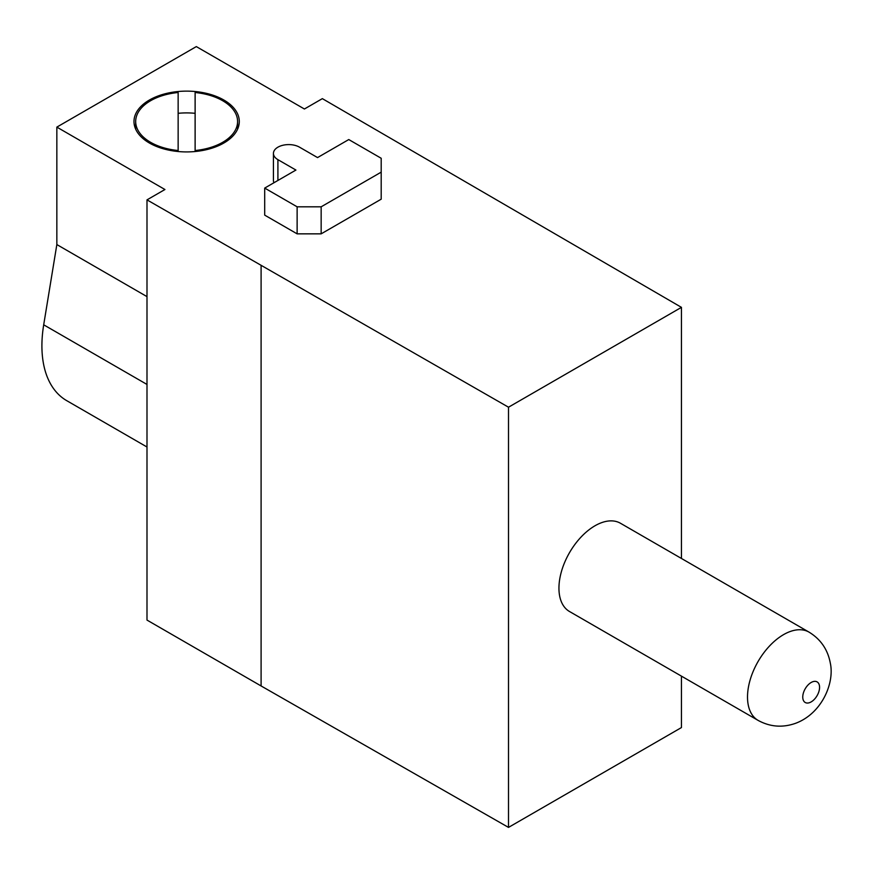 <?xml version="1.0" encoding="UTF-8"?>
<svg xmlns="http://www.w3.org/2000/svg" width="874" height="874" viewBox="0 0 874 874"><rect width="100%" height="100%" fill="white"/><g stroke="black" fill="none" stroke-linecap="round" stroke-linejoin="round"><path stroke-width="1.31" d="M758.064 720.373L569.498 611.505A50.954 29.421 -60 0 1 558.945 588.18A50.954 29.421 -60 0 1 581.188 536.909A50.954 29.421 -60 0 1 620.453 523.253L809.018 632.12C820.664 639.211 827.754 649.524 830.3 663.06C834.746 683.042 821.822 713.588 795.569 723.311C782.558 727.911 770.06 726.928 758.064 720.373A50.954 29.421 -60 0 1 747.51 697.048A50.954 29.421 -60 0 1 769.732 645.788A50.954 29.421 -60 0 1 808.996 632.11M317.546 157.582L299.531 147.182A15.284 8.827 -0 0 0 282.87 145.27A15.284 8.827 -0 0 0 273.431 153.42A15.284 8.827 -0 0 0 277.91 159.658L295.925 170.059L264.702 188.085L297.127 206.81L321.151 206.81L381.195 172.145L381.195 158.27L348.77 139.556L317.546 157.582M321.151 206.81L321.151 233.85L381.195 199.185L381.195 172.145M321.151 233.85L297.127 233.85L297.127 206.81M297.127 233.85L264.702 215.135L264.702 188.085M273.955 182.742A15.284 8.827 180 0 1 273.431 180.459L273.431 153.42M178.143 92.513A50.954 29.421 0 0 0 135.678 121.519A50.954 29.421 0 0 0 178.143 150.525L178.143 92.513M178.143 151.519L178.143 150.525M195.12 150.525A50.954 29.421 0 0 0 237.586 121.519A50.954 29.421 0 0 0 195.12 92.513L195.12 151.519M178.143 113.314A50.954 29.421 180 0 1 195.12 113.314M149.399 143.019A52.659 30.404 180 0 1 133.984 121.519A52.659 30.404 180 0 1 186.632 91.125A52.659 30.404 180 0 1 239.29 121.519A52.659 30.404 180 0 1 206.777 149.607A52.659 30.404 180 0 1 149.399 143.019M146.996 296.625L56.843 244.567L43.7 324.811A119.749 69.133 120 0 0 66.708 400.653L146.996 447.007M56.843 127.112L164.935 189.516L146.996 199.873L508.504 407.208L681.447 307.353L322.353 98.642L304.414 108.999L196.322 46.595L56.843 127.112L56.843 244.567M146.996 199.873L146.996 620.081L261.097 685.959L261.097 265.751M508.504 407.208L508.504 827.405L261.097 685.959M508.504 827.405L681.447 727.561L681.447 676.148M681.447 558.464L681.447 307.353M802.758 697.048A11.886 6.861 120 0 0 815.366 698.173A11.886 6.861 120 0 0 815.366 681.359A11.886 6.861 120 0 0 802.758 697.048M277.91 180.459L277.91 159.658M146.996 384.451L43.7 324.811M237.586 129.177L237.586 121.519M135.678 129.177L135.678 121.519"/></g></svg>
